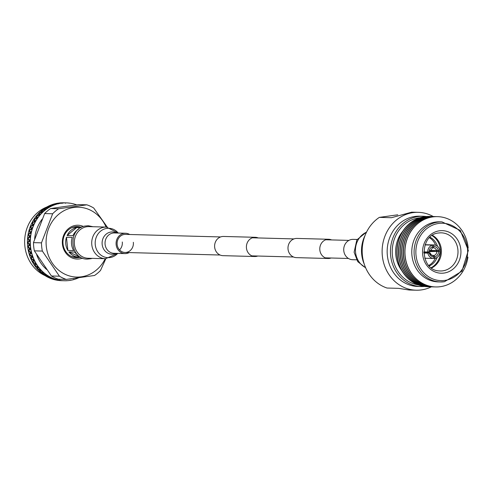 <?xml version="1.0" encoding="UTF-8"?>
<svg xmlns="http://www.w3.org/2000/svg" width="493" height="493" viewBox="0 0 493 493"><rect width="100%" height="100%" fill="white"/><g stroke="black" fill="none" stroke-linecap="round" stroke-linejoin="round"><path stroke-width="0.74" d="M258.233 237.953A9.607 8.664 91.5 0 0 255.325 237.306A9.607 8.664 91.5 0 0 254.031 237.379A9.607 8.664 91.5 0 0 246.408 247.4A9.607 8.664 91.5 0 0 254.807 256.52A9.607 8.664 91.5 0 0 256.101 256.446A9.607 8.664 91.5 0 0 257.747 256.033M255.325 237.306L223.526 236.455A9.607 8.664 91.5 0 0 222.232 236.529A9.607 8.664 91.5 0 0 214.615 246.543A9.607 8.664 91.5 0 0 223.009 255.664L254.807 256.52M331.61 239.925A9.607 8.664 91.5 0 0 328.702 239.278A9.607 8.664 91.5 0 0 327.407 239.351A9.607 8.664 91.5 0 0 319.791 249.372A9.607 8.664 91.5 0 0 328.184 258.492A9.607 8.664 91.5 0 0 329.478 258.418A9.607 8.664 91.5 0 0 331.123 258.005M328.702 239.278L296.903 238.427A9.607 8.664 91.5 0 0 295.609 238.501A9.607 8.664 91.5 0 0 287.992 248.515A9.607 8.664 91.5 0 0 296.385 257.636L328.184 258.492M58.544 203.073A38.947 35.108 91.5 0 0 58.328 203.104A38.947 35.108 91.5 0 0 57.952 203.159L58.544 203.073M61.107 202.839A38.947 35.108 91.5 0 0 59.049 203.011L61.107 202.839M62.217 202.802A38.947 35.108 91.5 0 0 61.619 202.82L62.217 202.802M65.242 202.857L63.566 202.808A38.947 35.108 91.5 0 0 62.722 202.796L65.754 202.919M76.711 204.885A38.947 35.108 91.5 0 0 76.335 204.749L75.854 204.577A38.947 35.108 91.5 0 0 75.472 204.453L74.985 204.299A38.947 35.108 91.5 0 0 72.785 203.701L72.292 203.591A38.947 35.108 91.5 0 0 71.904 203.51L71.405 203.412A38.947 35.108 91.5 0 0 69.162 203.079L68.656 203.024A38.947 35.108 91.5 0 0 68.262 202.987L67.757 202.95A38.947 35.108 91.5 0 0 66.438 202.888A38.947 35.108 91.5 0 0 65.489 202.876L64.984 202.882A38.947 35.108 91.5 0 0 64.589 202.894L64.084 202.913A38.947 35.108 91.5 0 0 61.822 203.098L61.317 203.165A38.947 35.108 91.5 0 0 61.194 203.184A38.947 35.108 91.5 0 0 60.922 203.221L60.423 203.301A38.947 35.108 91.5 0 0 58.186 203.751L57.693 203.874A38.947 35.108 91.5 0 0 57.311 203.973L56.818 204.108A38.947 35.108 91.5 0 0 54.637 204.817L54.156 204.996A38.947 35.108 91.5 0 0 53.78 205.137L53.306 205.334A38.947 35.108 91.5 0 0 51.204 206.29L50.736 206.524A38.947 35.108 91.5 0 0 50.385 206.709L49.922 206.955A38.947 35.108 91.5 0 0 47.92 208.151L47.482 208.434A38.947 35.108 91.5 0 0 47.149 208.662L46.718 208.958A38.947 35.108 91.5 0 0 44.832 210.375L44.425 210.714A38.947 35.108 91.5 0 0 44.111 210.979L43.711 211.324A38.947 35.108 91.5 0 0 41.973 212.951L41.597 213.333A38.947 35.108 91.5 0 0 41.307 213.629L40.944 214.024A38.947 35.108 91.5 0 0 39.366 215.842L39.027 216.267A38.947 35.108 91.5 0 0 38.768 216.593L38.442 217.025A38.947 35.108 91.5 0 0 37.049 219.015L36.747 219.477A38.947 35.108 91.5 0 0 36.525 219.835L36.235 220.303A38.947 35.108 91.5 0 0 35.034 222.442L34.787 222.935A38.947 35.108 91.5 0 0 34.596 223.317L34.356 223.81A38.947 35.108 91.5 0 0 33.358 226.077L33.154 226.595A38.947 35.108 91.5 0 0 33 226.996L32.809 227.519A38.947 35.108 91.5 0 0 32.033 229.886L31.879 230.428A38.947 35.108 91.5 0 0 31.762 230.841L31.62 231.383A38.947 35.108 91.5 0 0 31.071 233.83L30.967 234.378A38.947 35.108 91.5 0 0 30.893 234.81L30.8 235.364A38.947 35.108 91.5 0 0 30.486 237.854L30.437 238.415A38.947 35.108 91.5 0 0 30.4 238.852L30.363 239.413A38.947 35.108 91.5 0 0 30.283 241.927L30.289 242.488A38.947 35.108 91.5 0 0 30.295 242.926L30.307 243.487A38.947 35.108 91.5 0 0 30.467 245.995L30.523 246.555A38.947 35.108 91.5 0 0 30.572 246.987L30.64 247.548A38.947 35.108 91.5 0 0 31.034 250.019L31.139 250.573A38.947 35.108 91.5 0 0 31.225 250.999L31.349 251.541A38.947 35.108 91.5 0 0 31.971 253.957L32.131 254.487A38.947 35.108 91.5 0 0 32.261 254.899L32.433 255.429A38.947 35.108 91.5 0 0 33.277 257.759L33.487 258.27A38.947 35.108 91.5 0 0 33.653 258.665L33.875 259.17A38.947 35.108 91.5 0 0 34.941 261.382L35.194 261.869A38.947 35.108 91.5 0 0 35.397 262.239L35.662 262.72A38.947 35.108 91.5 0 0 36.932 264.796L37.234 265.246A38.947 35.108 91.5 0 0 37.468 265.598L37.782 266.035A38.947 35.108 91.5 0 0 39.237 267.958L39.582 268.371A38.947 35.108 91.5 0 0 39.847 268.685L40.198 269.092A38.947 35.108 91.5 0 0 41.831 270.83L42.207 271.199A38.947 35.108 91.5 0 0 42.503 271.489L42.891 271.846A38.947 35.108 91.5 0 0 44.678 273.387L45.091 273.714A38.947 35.108 91.5 0 0 45.411 273.96L45.831 274.274A38.947 35.108 91.5 0 0 47.753 275.593L48.197 275.87A38.947 35.108 91.5 0 0 48.542 276.08L48.986 276.345A38.947 35.108 91.5 0 0 51.025 277.436L51.488 277.658A38.947 35.108 91.5 0 0 51.851 277.83L52.32 278.04A38.947 35.108 91.5 0 0 54.452 278.884L54.933 279.056A38.947 35.108 91.5 0 0 55.315 279.18L55.801 279.334A38.947 35.108 91.5 0 0 58.001 279.932L58.494 280.042A38.947 35.108 91.5 0 0 58.883 280.123L59.382 280.221A38.947 35.108 91.5 0 0 61.625 280.554L60.263 280.616A38.947 35.108 91.5 0 0 61.477 280.671L62.956 280.708M59.16 280.523A38.947 35.108 91.5 0 0 59.758 280.579L59.16 280.523M56.615 280.16A38.947 35.108 91.5 0 0 58.655 280.468L56.615 280.16M55.524 279.944A38.947 35.108 91.5 0 0 56.116 280.067L55.524 279.944M53.028 279.291A38.947 35.108 91.5 0 0 55.031 279.827L55.986 279.962L55.647 279.617L53.028 279.291M51.968 278.946A38.947 35.108 91.5 0 0 52.541 279.137L51.968 278.946M49.547 278.003A38.947 35.108 91.5 0 0 51.482 278.773L52.431 278.97L52.135 278.446L49.547 278.003M48.524 277.541A38.947 35.108 91.5 0 0 49.078 277.793L48.524 277.541M46.206 276.32A38.947 35.108 91.5 0 0 48.061 277.312L48.986 277.571L48.752 276.875L46.206 276.32M45.239 275.741A38.947 35.108 91.5 0 0 45.763 276.062L45.239 275.741M43.045 274.262A38.947 35.108 91.5 0 0 44.795 275.464L45.695 275.778L45.535 274.921L43.008 273.929L43.045 274.262M42.139 273.572A38.947 35.108 91.5 0 0 42.626 273.948L42.139 273.572M40.099 271.846A38.947 35.108 91.5 0 0 41.726 273.239L42.595 273.609L42.527 272.598L40.099 271.464L40.099 271.846M39.261 271.051A38.947 35.108 91.5 0 0 39.711 271.483L39.261 271.051M37.4 269.098A38.947 35.108 91.5 0 0 38.885 270.675L39.711 271.095L39.754 269.942L37.437 268.667L37.4 269.098M36.636 268.21A38.947 35.108 91.5 0 0 37.049 268.691L36.636 268.21M34.972 266.047A38.947 35.108 91.5 0 0 36.297 267.791L37.086 268.26L37.246 266.978L35.052 265.579L34.972 266.047M34.3 265.08A38.947 35.108 91.5 0 0 34.664 265.61L34.3 265.08M32.852 262.738A38.947 35.108 91.5 0 0 34.005 264.624L34.75 265.129L35.034 263.737L32.976 262.227L32.852 262.738M32.273 261.691A38.947 35.108 91.5 0 0 32.581 262.258L32.273 261.691M31.053 259.195A38.947 35.108 91.5 0 0 32.02 261.21L32.717 261.746L33.142 260.255L31.225 258.652L31.053 259.195M30.578 258.085A38.947 35.108 91.5 0 0 30.831 258.689L30.578 258.085M29.598 255.46A38.947 35.108 91.5 0 0 30.369 257.574L31.016 258.147L31.589 256.57L29.826 254.893L29.598 255.46M29.229 254.302A38.947 35.108 91.5 0 0 29.426 254.93L29.229 254.302M28.502 251.572A38.947 35.108 91.5 0 0 29.069 253.772L29.66 254.363L30.393 252.718L28.791 250.992L28.502 251.572M28.249 250.382A38.947 35.108 91.5 0 0 28.378 251.029L28.249 250.382M27.781 247.585A38.947 35.108 91.5 0 0 28.138 249.834L28.674 250.444L29.568 248.755L28.126 246.987L27.781 247.585M27.639 246.364A38.947 35.108 91.5 0 0 27.713 247.024L27.639 246.364M27.442 243.524A38.947 35.108 91.5 0 0 27.583 245.81L28.064 246.426L29.124 244.713L27.842 242.926L27.442 243.524M27.417 242.297A38.947 35.108 91.5 0 0 27.423 242.963L27.417 242.297M27.485 239.45A38.947 35.108 91.5 0 0 27.417 241.736L27.836 242.359L29.056 240.633L27.947 238.846L27.485 239.45M27.577 238.224A38.947 35.108 91.5 0 0 27.522 238.889L27.577 238.224M27.916 235.401A38.947 35.108 91.5 0 0 27.626 237.663L27.99 238.285L29.377 236.572L28.434 234.804L27.916 235.401M28.119 234.193A38.947 35.108 91.5 0 0 28.002 234.847L28.119 234.193M28.723 231.414A38.947 35.108 91.5 0 0 28.224 233.639L28.526 234.255L30.079 232.567L29.297 230.841L28.723 231.414M29.038 230.237A38.947 35.108 91.5 0 0 28.865 230.878L29.038 230.237M29.9 227.55A38.947 35.108 91.5 0 0 29.192 229.701L29.444 230.299L31.158 228.666L30.529 226.99L29.9 227.55M30.326 226.416A38.947 35.108 91.5 0 0 30.091 227.026L30.326 226.416M31.435 223.834A38.947 35.108 91.5 0 0 30.529 225.899L30.726 226.472L32.593 224.9L32.113 223.304L31.435 223.834M31.965 222.756A38.947 35.108 91.5 0 0 31.675 223.335L31.965 222.756M33.308 220.322A38.947 35.108 91.5 0 0 32.218 222.269L32.359 222.811L34.374 221.326L34.042 219.823L33.308 220.322M33.937 219.305A38.947 35.108 91.5 0 0 33.598 219.853L33.937 219.305M35.508 217.037A38.947 35.108 91.5 0 0 34.239 218.849L34.331 219.36L36.482 217.974L36.285 216.575L35.508 217.037M36.229 216.1A38.947 35.108 91.5 0 0 35.835 216.606L36.229 216.1M37.998 214.024A38.947 35.108 91.5 0 0 36.568 215.681L36.618 216.15L38.892 214.886L38.818 213.611L37.998 214.024M38.799 213.179A38.947 35.108 91.5 0 0 38.362 213.635L38.799 213.179M40.759 211.318A38.947 35.108 91.5 0 0 39.181 212.797L39.187 213.222L41.578 212.089L41.615 210.949L40.759 211.318M41.64 210.566A38.947 35.108 91.5 0 0 41.159 210.973L41.64 210.566M43.76 208.946A38.947 35.108 91.5 0 0 42.047 210.234L42.022 210.61L44.518 209.617L44.647 208.631L43.76 208.946M44.703 208.299A38.947 35.108 91.5 0 0 44.191 208.644L44.703 208.299M46.964 206.931A38.947 35.108 91.5 0 0 45.14 208.015L47.667 207.498L47.876 206.672L46.964 206.931M47.963 206.394A38.947 35.108 91.5 0 0 47.42 206.678L47.963 206.394M50.335 205.298A38.947 35.108 91.5 0 0 48.425 206.166L50.995 205.76L51.278 205.094L50.335 205.298M51.383 204.878A38.947 35.108 91.5 0 0 50.816 205.1L51.383 204.878M53.848 204.059A38.947 35.108 91.5 0 0 51.864 204.706L54.47 204.41L54.803 203.923L53.848 204.059M54.92 203.769A38.947 35.108 91.5 0 0 54.341 203.923L54.92 203.769M57.447 203.239A38.947 35.108 91.5 0 0 55.419 203.646L58.051 203.473L58.414 203.165L57.447 203.239M62.13 280.609A38.947 35.108 91.5 0 0 62.525 280.646L63.03 280.683A38.947 35.108 91.5 0 0 64.349 280.745A38.947 35.108 91.5 0 0 65.298 280.757L65.803 280.751A38.947 35.108 91.5 0 0 66.198 280.745L66.703 280.72A38.947 35.108 91.5 0 0 68.965 280.535L69.47 280.468A38.947 35.108 91.5 0 0 69.593 280.455A38.947 35.108 91.5 0 0 69.864 280.412L70.363 280.332A38.947 35.108 91.5 0 0 72.6 279.882L73.093 279.759A38.947 35.108 91.5 0 0 73.475 279.66L73.968 279.525A38.947 35.108 91.5 0 0 76.15 278.816L76.631 278.637A38.947 35.108 91.5 0 0 77.007 278.496L77.481 278.298A38.947 35.108 91.5 0 0 78.56 277.836M58.624 208.767L50.625 208.551L64.219 206.567L78.862 204.607L86.86 204.823L58.624 208.767A38.947 35.108 91.5 0 0 52.646 213.771L41.474 242.852A38.947 35.108 91.5 0 0 42.367 251.073L59.431 276.203A38.947 35.108 91.5 0 0 66.296 279.414L94.539 275.47A38.947 35.108 91.5 0 0 100.51 270.46L105.829 258.733M42.164 219.175A34.941 31.497 91.5 0 0 34.646 239.006M36.624 254.554A34.941 31.497 91.5 0 0 46.607 269.461M69.47 280.468L68.995 280.499M77.247 277.923L77.007 278.496M73.765 279.241L73.475 279.66M73.093 279.759L72.73 279.808M70.179 280.153L69.864 280.412M66.53 280.64L66.198 280.745M65.803 280.751L65.304 280.751M63.03 280.683L64.084 280.739M62.851 280.702L62.525 280.646M59.684 280.554L59.943 280.129L60.128 280.585M59.382 280.221L61.625 280.554M58.494 280.042L56.085 279.691L56.43 280.024L58.883 280.123M59.252 280.375L59.53 279.95L59.696 280.418M56.048 280.012L56.344 279.593L56.485 280.067M59.53 279.95L59.197 280.338M59.943 280.129L59.622 280.535M55.801 279.334L58.001 279.932M54.933 279.056L52.566 278.545L52.862 279.056L55.592 279.556L55.315 279.18M55.647 279.617L55.962 279.204L56.085 279.691M52.48 279.044L52.819 278.637L52.917 279.13M55.962 279.204L55.592 279.556M56.344 279.593L55.986 279.962M52.32 278.04L52.517 278.459L54.452 278.884M51.488 277.658L49.171 277.004L49.411 277.682L52.085 278.36L51.851 277.83M52.135 278.446L52.486 278.052L52.566 278.545M49.029 277.676L49.399 277.288L49.454 277.787M52.486 278.052L52.085 278.36M52.819 278.637L52.431 278.97M48.986 276.345L49.134 276.887L51.025 277.436M48.197 275.87L45.941 275.069L46.108 275.92L48.715 276.758L48.542 276.08M48.752 276.875L49.146 276.499L49.171 277.004M45.726 275.907L46.132 275.544L46.139 276.049M49.146 276.499L48.715 276.758M49.399 277.288L48.986 277.571M45.831 274.274L45.923 274.928L47.753 275.593M45.091 273.714L42.922 272.777L42.99 273.775L45.516 274.774L45.411 273.96M45.535 274.921L45.966 274.564L45.941 275.069M42.608 273.763L43.051 273.43L43.008 273.929M45.966 274.564L45.516 274.774M46.132 275.544L45.695 275.778M42.891 271.846L42.909 272.611L44.678 273.387M42.207 271.199L40.13 270.139L40.099 271.286L42.521 272.432L42.503 271.489M42.527 272.598L42.983 272.278L42.922 272.777M39.711 271.273L40.186 270.965L40.099 271.464M42.983 272.278L42.521 272.432M43.051 273.43L42.595 273.609M40.198 269.092L40.136 269.954L41.831 270.83M39.582 268.371L37.604 267.194L37.456 268.469L39.767 269.751L39.847 268.685M39.754 269.942L40.241 269.653L40.13 270.139M37.067 268.457L37.573 268.186L37.437 268.667M40.241 269.653L39.767 269.751M40.186 270.965L39.711 271.095M37.782 266.035L37.634 266.984L39.237 267.958M37.234 265.246L35.373 263.971L35.089 265.363L37.277 266.768L37.468 265.598M37.246 266.978L37.764 266.719L37.604 267.194M34.707 265.351L35.237 265.117L35.052 265.579M37.764 266.719L37.277 266.768M37.573 268.186L37.086 268.26M35.662 262.72L35.422 263.743L36.932 264.796M35.194 261.869L33.456 260.507L33.037 261.993L35.089 263.509L35.397 262.239M35.034 263.737L35.576 263.521L35.373 263.971M32.655 261.986L33.197 261.789L32.976 262.227M35.576 263.521L35.089 263.509M35.237 265.117L34.75 265.129M33.875 259.17L33.53 260.261L34.941 261.382M33.487 258.27L31.879 256.835L31.312 258.406L33.216 260.008L33.653 258.665M33.142 260.255L33.703 260.076L33.456 260.507M30.93 258.394L31.49 258.24L31.225 258.652M33.703 260.076L33.216 260.008M33.197 261.789L32.717 261.746M32.433 255.429L31.977 256.576L33.277 257.759M32.131 254.487L30.658 252.995L29.937 254.634L31.688 256.311L32.261 254.899M31.589 256.57L32.162 256.434L31.879 256.835M29.549 254.622L30.128 254.517L29.826 254.893M32.162 256.434L31.688 256.311M31.49 258.24L31.016 258.147M31.349 251.541L30.782 252.73L31.971 253.957M31.139 250.573L29.808 249.033L28.927 250.721L30.517 252.453L31.225 250.999M30.393 252.718L30.979 252.632L30.658 252.995M28.539 250.709L29.124 250.647L28.791 250.992M30.979 252.632L30.517 252.453M30.128 254.517L29.66 254.363M30.64 247.548L29.956 248.762L31.034 250.019M30.523 246.555L29.334 244.996L28.286 246.71L29.716 248.484L30.572 246.987M29.568 248.755L30.159 248.712L29.808 249.033M27.904 246.703L28.489 246.685L28.126 246.987M30.159 248.712L29.716 248.484M29.124 250.647L28.674 250.444M30.307 243.487L29.506 244.719L30.467 245.995M30.289 242.488L29.241 240.923L28.033 242.648L29.297 244.436L30.295 242.926M29.124 244.713L29.709 244.713L29.334 244.996M27.645 242.636L28.237 242.667L27.842 242.926M29.709 244.713L29.297 244.436M28.489 246.685L28.064 246.426M30.363 239.413L29.444 240.646L30.283 241.927M30.437 238.415L29.537 236.856L28.156 238.575L29.26 240.362L30.4 238.852M29.056 240.633L29.648 240.689L29.241 240.923M27.774 238.563L28.36 238.637L27.947 238.846M29.648 240.689L29.26 240.362M28.237 242.667L27.836 242.359M30.8 235.364L29.765 236.585L30.486 237.854M30.967 234.378L30.215 232.85L28.674 234.532L29.605 236.301L30.893 234.81M29.377 236.572L29.962 236.671L29.537 236.856M28.286 234.526L28.865 234.643L28.434 234.804M29.962 236.671L29.605 236.301M28.36 238.637L27.99 238.285M31.62 231.383L30.467 232.579L31.071 233.83M31.879 230.428L31.262 228.937L29.562 230.576L30.338 232.302L31.762 230.841M30.079 232.567L30.652 232.708L30.215 232.85M29.173 230.564L29.74 230.724L29.297 230.841M30.652 232.708L30.338 232.302M28.865 234.643L28.526 234.255M32.809 227.519L31.54 228.672L32.033 229.886M33.154 226.595L32.674 225.165L30.819 226.737L31.435 228.407L33 226.996M31.158 228.666L31.712 228.851L31.262 228.937M30.43 226.725L30.979 226.928L30.529 226.99M31.712 228.851L31.435 228.407M29.74 230.724L29.444 230.299M34.356 223.81L32.976 224.913L33.358 226.077M34.787 222.935L34.43 221.573L32.427 223.064L32.895 224.654L34.596 223.317M32.593 224.9L33.13 225.128L32.674 225.165M32.045 223.052L32.569 223.298L32.113 223.304M33.13 225.128L32.895 224.654M30.979 226.928L30.726 226.472M36.235 220.303L34.756 221.339L35.034 222.442M36.747 219.477L36.519 218.202L34.374 219.595L34.701 221.092L36.525 219.835M34.374 221.326L34.886 221.591L34.43 221.573M33.992 219.582L34.492 219.866L34.042 219.823M34.886 221.591L34.701 221.092M32.569 223.298L32.359 222.811M38.442 217.025L36.87 217.986L37.049 219.015M39.027 216.267L38.91 215.096L36.642 216.372L36.833 217.758L38.768 216.593M36.482 217.974L36.969 218.276L36.519 218.202M36.254 216.359L36.728 216.673L36.285 216.575M36.969 218.276L36.833 217.758M34.492 219.866L34.331 219.36M40.944 214.024L39.28 214.893L39.366 215.842M41.597 213.333L41.578 212.28L39.194 213.42L39.261 214.689L41.307 213.629M38.892 214.886L39.354 215.219L38.91 215.096M38.811 213.414L39.249 213.759L38.818 213.611M39.354 215.219L39.261 214.689M36.728 216.673L36.618 216.15M43.711 211.324L41.967 212.101L41.973 212.951M44.425 210.714L44.499 209.784L42.01 210.782L41.967 211.916L44.111 210.979M41.578 212.089L42.004 212.452L41.578 212.28M41.622 210.776L42.034 211.152L41.615 210.949M42.004 212.452L41.967 211.916M39.249 213.759L39.187 213.222M46.718 208.958L44.9 209.63L44.832 210.375M47.482 208.434L47.636 207.639L45.054 208.484L44.918 209.463L47.149 208.662M44.518 209.617L44.906 210.006L44.499 209.784M44.672 208.477L45.042 208.872L44.647 208.631M44.906 210.006L44.918 209.463M42.034 211.152L42.022 210.61M49.922 206.955L48.055 207.51L47.92 208.151M50.736 206.524L50.958 205.871L48.302 206.555L48.086 207.374L50.385 206.709M47.667 207.498L48.018 207.91L47.636 207.639M47.913 206.542L48.252 206.961L47.876 206.672M48.018 207.91L48.086 207.374M45.042 208.872L45.079 208.336M53.306 205.334L51.383 205.766L51.204 206.29M54.156 204.996L54.421 204.496L51.71 205.008L51.426 205.655L53.78 205.137M50.995 205.76L51.309 206.185L50.958 205.871M51.321 204.996L51.617 205.427L51.278 205.094M51.309 206.185L51.426 205.655M48.252 206.961L48.339 206.431M56.818 204.108L54.637 204.817M57.693 203.874L57.995 203.529L55.241 203.862L54.908 204.336L57.311 203.973M54.47 204.41L54.748 204.848L54.421 204.496M54.859 203.849L55.111 204.293L54.803 203.923M54.748 204.848L54.908 204.336M51.617 205.427L51.759 204.909M60.423 203.301L58.186 203.751M61.317 203.165L58.858 203.134L60.922 203.221M58.051 203.473L58.285 203.917L57.995 203.529M58.476 203.122L58.685 203.566L58.414 203.165M58.285 203.917L58.494 203.424M55.111 204.293L55.296 203.794M64.084 202.913L61.822 203.098M64.984 202.882L64.589 202.894M61.699 202.95L61.89 203.399L61.643 202.98M62.143 202.814L62.309 203.258L62.081 202.826M61.89 203.399L62.149 202.937M58.685 203.566L58.92 203.091M67.763 202.962L68.262 202.987M68.656 203.024L68.977 203.159M65.316 202.857L65.526 203.301L65.316 202.857M62.309 203.258L62.586 202.814M71.43 203.455L71.904 203.51M75.133 204.385L75.472 204.453M75.854 204.577L76.113 205.033M107.289 227.137L93.725 208.034A38.947 35.108 91.5 0 0 86.86 204.823M106.075 227.076A34.941 31.497 91.5 0 0 73.814 207.485A34.941 31.497 91.5 0 0 46.305 246.512A34.941 31.497 91.5 0 0 81.345 276.807A34.941 31.497 91.5 0 0 105.225 258.72M41.474 242.852L33.475 242.636A38.947 35.108 91.5 0 0 34.368 250.857L42.367 251.073M50.625 208.551A38.947 35.108 91.5 0 0 44.647 213.555L52.646 213.771M59.431 276.203L51.432 275.988A38.947 35.108 91.5 0 0 58.297 279.198L66.296 279.414M51.432 275.988L34.368 250.857M33.475 242.636L44.647 213.555M82.534 258.11A16.91 15.246 -88.5 0 1 79.404 258.924A16.91 15.246 -88.5 0 1 62.445 244.257A16.91 15.246 -88.5 0 1 75.756 225.363A16.91 15.246 -88.5 0 1 83.385 226.472M81.4 227.31A15.579 14.044 91.5 0 0 77.419 226.558A15.579 14.044 91.5 0 0 75.324 226.675A15.579 14.044 91.5 0 0 62.975 242.92A15.579 14.044 91.5 0 0 76.581 257.703A15.579 14.044 91.5 0 0 78.683 257.58A15.579 14.044 91.5 0 0 80.593 257.167M75.719 257.648A15.579 14.044 91.5 0 0 76.945 257.537A15.579 14.044 91.5 0 0 78.942 257.093M79.743 227.291A15.579 14.044 91.5 0 0 76.551 226.564M46.749 207.048A36.716 33.099 91.5 0 0 24.65 240.904A36.716 33.099 91.5 0 0 45.22 275.673M80.692 227.372A14.907 13.44 91.5 0 0 79.521 227.279L75.669 227.181A14.907 13.44 91.5 0 0 73.66 227.291A14.907 13.44 91.5 0 0 71.75 227.717M70.986 256.243A14.907 13.44 91.5 0 0 74.868 256.989L78.72 257.093A14.907 13.44 91.5 0 0 79.891 257.063L80.451 257.081M80.772 227.649L76.686 227.538A14.907 13.44 91.5 0 0 67.116 235.562L72.89 235.716A14.907 13.44 -88.5 0 1 78.424 229.319M72.231 237.429L66.456 237.275A14.907 13.44 91.5 0 0 67.886 250.438L73.66 250.592A14.907 13.44 -88.5 0 1 72.231 237.429M77.734 254.998A14.907 13.44 -88.5 0 1 74.671 252.077L68.891 251.923A14.907 13.44 91.5 0 0 78.72 257.093M68.891 251.923L79.891 257.063M66.456 237.275L67.886 250.438M76.686 227.538L67.116 235.562M79.521 227.279A14.907 13.44 91.5 0 0 78.35 227.304L81.253 227.384M91.458 258.35L91.057 258.689M91.427 258.418L91.981 258.363M220.587 236.942L125.499 234.385A9.047 8.153 91.5 0 0 117.161 244.559A9.047 8.153 91.5 0 0 125.012 252.465A9.047 8.153 91.5 0 0 133.35 242.297M129.696 234.495A10.174 9.17 91.5 0 0 125.53 233.257A10.174 9.17 91.5 0 0 116.151 244.701A10.174 9.17 91.5 0 0 124.982 253.599A10.174 9.17 91.5 0 0 129.209 252.576M105.557 258.726A15.825 14.266 91.5 0 1 91.815 244.885A15.825 14.266 91.5 0 1 106.408 227.088L88.993 226.62A15.825 14.266 91.5 0 0 74.4 244.417A15.825 14.266 91.5 0 0 88.142 258.258L105.557 258.726L117.741 253.402M356.575 259.817L352.618 259.712A10.174 9.17 -88.5 0 1 343.787 250.814A10.174 9.17 -88.5 0 1 353.167 239.37L357.117 239.481M364.272 264.193A31.158 28.083 -88.5 0 1 361.696 254.425A31.158 28.083 -88.5 0 1 365.042 235.525M424.399 286.458A35.163 31.694 -88.5 0 1 421.188 286.55L417.91 286.464A35.163 31.694 -88.5 0 1 387.387 255.713A35.163 31.694 -88.5 0 1 419.802 216.168L423.074 216.254A35.163 31.694 -88.5 0 1 426.279 216.519M431.369 286.821A38.947 35.108 -88.5 0 1 416.172 290.204A38.947 35.108 -88.5 0 1 382.365 256.144A38.947 35.108 -88.5 0 1 418.267 212.341A38.947 35.108 -88.5 0 1 433.255 216.532M420.128 217.733A33.826 30.492 91.5 0 0 392.434 255.651A33.826 30.492 91.5 0 0 418.323 284.917M421.188 286.55A35.163 31.694 -88.5 0 1 390.659 255.799A35.163 31.694 -88.5 0 1 423.074 216.254M416.172 290.204L409.048 290.007L398.56 288.343L387.005 288.035A38.947 35.108 -88.5 0 1 362.429 255.608A38.947 35.108 -88.5 0 1 379.327 217.382L391.436 217.709L411.698 212.163L418.267 212.341M379.327 217.382L397.74 214.812M428.75 265.444A15.579 14.044 91.5 0 0 435.282 258.283M436.749 251.344A15.579 14.044 91.5 0 0 436.736 250.672M435.627 245.237A15.579 14.044 91.5 0 0 429.495 237.737M426.02 252.632A3.87 3.488 91.5 0 0 426.162 251.966M402.96 230.983A30.042 27.084 91.5 0 0 401.887 270.762M430.013 237.238A15.579 14.044 -88.5 0 1 437.482 246.266M438.24 250.543A15.579 14.044 -88.5 0 1 438.259 251.381M437.18 257.358A15.579 14.044 -88.5 0 1 429.243 265.974M428.485 286.741A35.163 31.694 -88.5 0 1 427.788 286.729A35.163 31.694 -88.5 0 1 397.068 253.359A35.163 31.694 -88.5 0 1 424.941 216.698A35.163 31.694 -88.5 0 1 429.674 216.433A35.163 31.694 -88.5 0 1 430.377 216.458M431.178 216.476A35.163 31.694 91.5 0 0 431.073 216.47A35.163 31.694 91.5 0 0 426.34 216.735A35.163 31.694 91.5 0 0 398.467 253.396A35.163 31.694 91.5 0 0 429.187 286.766A35.163 31.694 91.5 0 0 429.286 286.772M430.087 286.784A35.163 31.694 -88.5 0 1 429.385 286.772A35.163 31.694 -88.5 0 1 398.664 253.402A35.163 31.694 -88.5 0 1 426.544 216.741A35.163 31.694 -88.5 0 1 431.276 216.476A35.163 31.694 -88.5 0 1 431.973 216.501M432.774 216.513A35.163 31.694 91.5 0 0 432.675 216.513A35.163 31.694 91.5 0 0 427.942 216.778A35.163 31.694 91.5 0 0 400.063 253.439A35.163 31.694 91.5 0 0 430.783 286.809A35.163 31.694 91.5 0 0 430.882 286.815M431.683 286.827A35.163 31.694 -88.5 0 1 430.987 286.815A35.163 31.694 -88.5 0 1 400.261 253.445A35.163 31.694 -88.5 0 1 428.14 216.784A35.163 31.694 -88.5 0 1 432.872 216.519A35.163 31.694 -88.5 0 1 433.575 216.544M434.37 216.556A35.163 31.694 91.5 0 0 434.271 216.556A35.163 31.694 91.5 0 0 429.539 216.821A35.163 31.694 91.5 0 0 401.659 253.482A35.163 31.694 91.5 0 0 432.386 286.852A35.163 31.694 91.5 0 0 432.484 286.858M433.285 286.871A35.163 31.694 -88.5 0 1 432.583 286.858A35.163 31.694 -88.5 0 1 401.863 253.488A35.163 31.694 -88.5 0 1 429.736 216.828A35.163 31.694 -88.5 0 1 434.475 216.563A35.163 31.694 -88.5 0 1 435.171 216.587M435.972 216.6A35.163 31.694 91.5 0 0 435.874 216.6A35.163 31.694 91.5 0 0 431.135 216.865A35.163 31.694 91.5 0 0 403.262 253.525A35.163 31.694 91.5 0 0 433.982 286.895A35.163 31.694 91.5 0 0 434.08 286.895M434.881 286.914A35.163 31.694 -88.5 0 1 434.179 286.901A35.163 31.694 -88.5 0 1 403.459 253.531A35.163 31.694 -88.5 0 1 431.338 216.871A35.163 31.694 -88.5 0 1 436.071 216.606A35.163 31.694 -88.5 0 1 436.767 216.63M437.525 216.643A35.163 31.694 91.5 0 0 437.47 216.643A35.163 31.694 91.5 0 0 432.737 216.908A35.163 31.694 91.5 0 0 404.858 253.568A35.163 31.694 91.5 0 0 435.578 286.938A35.163 31.694 91.5 0 0 435.633 286.938M444.403 281.719A30.042 27.084 -88.5 0 1 440.354 281.947L438.043 281.885A30.042 27.084 -88.5 0 1 411.797 253.371A30.042 27.084 -88.5 0 1 435.615 222.047A30.042 27.084 -88.5 0 1 439.657 221.819L441.968 221.881A30.042 27.084 -88.5 0 0 437.926 222.109A30.042 27.084 -88.5 0 0 414.108 253.433A30.042 27.084 -88.5 0 0 440.354 281.947L444.44 281.719L461.947 271.187L468.35 250.395L460.271 230.41L441.968 221.881M467.943 257.087A35.163 31.694 -88.5 0 1 440.428 286.673A35.163 31.694 -88.5 0 1 435.689 286.944A35.163 31.694 -88.5 0 1 404.969 253.575A35.163 31.694 -88.5 0 1 432.848 216.914A35.163 31.694 -88.5 0 1 437.581 216.643A35.163 31.694 -88.5 0 1 468.184 248.189M427.696 286.729A35.163 31.694 -88.5 0 1 427.604 286.723A35.163 31.694 -88.5 0 1 396.883 253.353A35.163 31.694 -88.5 0 1 424.756 216.692A35.163 31.694 -88.5 0 1 429.489 216.427A35.163 31.694 -88.5 0 1 429.582 216.433M432.041 235.617A18.025 16.251 -88.5 0 1 440.459 251.898A18.025 16.251 -88.5 0 1 431.178 267.699M432.472 235.334A18.025 16.251 -88.5 0 1 441.42 251.923A18.025 16.251 -88.5 0 1 431.591 268.007M433.144 255.571L434.074 258.474A6.766 6.101 -88.5 0 1 433.661 258.48A6.766 6.101 -88.5 0 1 427.869 253.112L429.896 252.736L423.807 252.57M429.914 252.804A3.87 3.488 91.5 0 0 433.162 255.571L431.363 254.906L429.896 252.736M423.82 253.008L427.869 253.112M432.62 247.813L433.353 247.831L433.785 246.512L433.612 244.959L425.089 244.731M433.612 244.959A6.766 6.101 -88.5 0 1 434.025 244.953A6.766 6.101 -88.5 0 1 439.818 250.321L430.081 250.493M429.908 251.59L439.941 251.43A6.766 6.101 -88.5 0 1 435.066 258.338L434.179 255.436L432.195 255.38M439.941 251.43L429.945 251.159M434.056 258.307L435.066 258.338M432.786 246.654L432.435 247.961L429.908 251.652L427.751 252.009A6.766 6.101 -88.5 0 1 432.62 245.101L432.786 246.654A5.207 4.696 -88.5 0 0 429.15 251.812M427.751 252.009L423.801 251.905M425.028 244.898L432.62 245.101M119.546 249.92A9.047 8.153 91.5 0 0 122.295 241.995M125.53 233.257L114.475 232.955A10.174 9.17 91.5 0 0 105.095 244.399A10.174 9.17 91.5 0 0 113.926 253.297L124.982 253.599M116.471 233.01A11.129 10.033 91.5 0 0 106.285 234.058A11.129 10.033 91.5 0 0 102.168 244.466A11.129 10.033 91.5 0 0 115.923 253.353M118.258 233.06A14.698 13.249 91.5 0 0 102.938 229.633A14.698 13.249 91.5 0 0 95.272 244.811A14.698 13.249 91.5 0 0 104.041 256.865A14.698 13.249 91.5 0 0 117.71 253.402M365.553 267.594A19.221 17.323 -88.5 0 1 355.57 252.484A19.221 17.323 -88.5 0 1 366.502 232.203M444.033 273.06A21.298 19.202 -88.5 0 1 422.674 254.598A21.298 19.202 -88.5 0 1 439.442 230.798A21.298 19.202 -88.5 0 1 460.807 249.267A21.298 19.202 -88.5 0 1 444.033 273.06M440.274 232.844L438.788 232.979C419.105 234.311 419.598 270.503 439.251 270.91A19.073 17.193 91.5 0 0 442.862 270.83A19.073 17.193 91.5 0 0 457.954 250.364A19.073 17.193 91.5 0 0 440.274 232.844A19.073 17.193 91.5 0 0 438.825 232.973M438.647 223.452A28.705 25.876 91.5 0 0 416.043 255.522A28.705 25.876 91.5 0 0 444.834 280.412A28.705 25.876 91.5 0 0 467.438 248.343A28.705 25.876 91.5 0 0 438.647 223.452M433.902 256.927A5.207 4.696 -88.5 0 1 429.267 252.915M436.638 250.672A3.87 3.488 91.5 0 0 433.372 247.831A3.87 3.488 91.5 0 0 433.353 247.831L433.372 247.831M433.785 246.512A5.207 4.696 -88.5 0 1 438.419 250.518M438.536 251.621A5.207 4.696 -88.5 0 1 434.9 256.785M434.179 255.436A3.87 3.488 91.5 0 0 436.755 251.775M348.933 240.387L325.762 239.764M293.964 238.914L252.379 237.792M348.452 258.474L325.275 257.845M293.477 256.995L251.898 255.873M220.1 255.023L125.012 252.465M63.622 280.727L64.349 280.745M65.717 202.869L66.438 202.888M91.15 258.683L87.347 259.102C69.877 259.663 67.424 229.097 84.673 226.102L88.241 225.732L93.054 226.731M91.797 258.498L92.203 258.369M106.408 227.088L118.289 233.06M365.677 267.884L357.758 261.647L354.11 252.231L356.864 239.881L366.644 231.92M433.661 258.48L424.732 258.24M434.025 244.953L425.095 244.713"/></g></svg>
